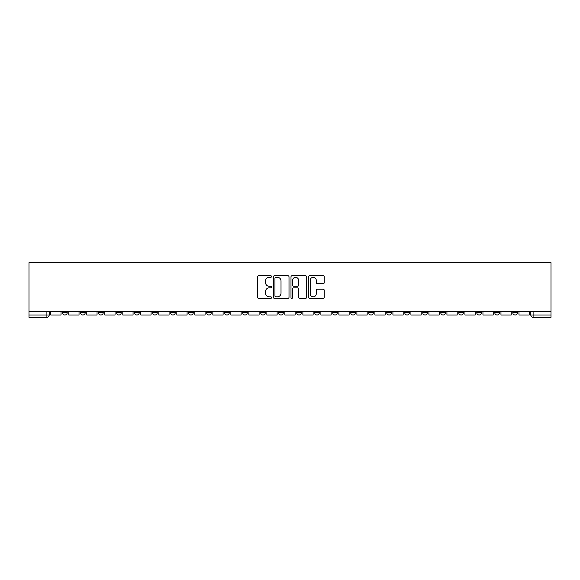 <?xml version="1.0" encoding="UTF-8"?>
<svg xmlns="http://www.w3.org/2000/svg" width="580" height="580" viewBox="0 0 580 580"><rect width="100%" height="100%" fill="white"/><g stroke="black" fill="none" stroke-linecap="round" stroke-linejoin="round"><path stroke-width="0.87" d="M271.534 276.522A0.79 0.79 0 0 0 270.737 275.725L258.702 275.725A1.131 1.131 0 0 0 257.563 276.856L257.563 297.257A1.131 1.131 0 0 0 258.702 298.388L270.737 298.388A0.79 0.79 0 0 0 271.534 297.591A0.79 0.79 0 0 0 270.737 296.8L269.178 296.8A3.625 3.625 0 0 1 265.553 293.175L265.553 291.479A3.625 3.625 0 0 1 269.178 287.847L270.737 287.847A0.79 0.79 0 0 0 271.534 287.056A0.79 0.79 0 0 0 270.737 286.266L269.178 286.266A3.625 3.625 0 0 1 265.553 282.634L265.553 280.938A3.625 3.625 0 0 1 269.178 277.312L270.737 277.312A0.79 0.79 0 0 0 271.534 276.522M512.792 312.685L512.792 311.416L512.792 312.685A2.305 2.305 0 0 0 515.098 314.991A2.305 2.305 0 0 1 512.792 312.685L517.411 312.685A2.305 2.305 0 0 1 515.098 314.991A2.305 2.305 0 0 0 517.411 312.685L517.411 311.416M494.784 311.416L494.784 312.685L499.402 312.685A2.305 2.305 0 0 1 497.089 314.991A2.305 2.305 0 0 1 494.784 312.685L494.784 311.416M422.748 312.685L422.748 311.416L422.748 312.685A2.305 2.305 0 0 0 425.06 314.991A2.305 2.305 0 0 1 422.748 312.685L427.366 312.685A2.305 2.305 0 0 1 425.06 314.991A2.305 2.305 0 0 0 427.366 312.685L427.366 311.416L427.366 312.685M260.681 311.416L260.681 312.685L265.299 312.685A2.305 2.305 0 0 1 262.986 314.991A2.305 2.305 0 0 1 260.681 312.685L260.681 311.416M206.654 311.416L206.654 312.685L211.272 312.685A2.305 2.305 0 0 1 208.967 314.991A2.305 2.305 0 0 1 206.654 312.685L206.654 311.416M170.636 311.416L170.636 312.685L175.254 312.685A2.305 2.305 0 0 1 172.949 314.991A2.305 2.305 0 0 1 170.636 312.685L170.636 311.416M152.634 311.416L152.634 312.685L157.252 312.685A2.305 2.305 0 0 1 154.94 314.991A2.305 2.305 0 0 1 152.634 312.685L152.634 311.416M116.616 311.416L116.616 312.685L121.234 312.685A2.305 2.305 0 0 1 118.922 314.991A2.305 2.305 0 0 1 116.616 312.685L116.616 311.416M323.111 283.714A1.131 1.131 0 0 0 324.249 282.583L324.249 276.856A1.131 1.131 0 0 0 323.111 275.725L309.742 275.725A1.131 1.131 0 0 0 308.611 276.856L308.611 297.257A1.131 1.131 0 0 0 309.742 298.388L323.111 298.388A1.131 1.131 0 0 0 324.249 297.257L324.249 290.341A1.131 1.131 0 0 0 323.111 289.21L317.39 289.21A1.131 1.131 0 0 0 316.26 290.341L316.26 293.77A3.03 3.03 0 0 1 313.229 296.8A3.03 3.03 0 0 1 310.199 293.77L310.199 280.343A3.03 3.03 0 0 1 313.229 277.312A3.03 3.03 0 0 1 316.26 280.343L316.26 282.583A1.131 1.131 0 0 0 317.39 283.714L323.111 283.714M551 311.416L29 311.416L29 262.696L551 262.696L551 317.303L533.107 317.303A2.305 2.305 0 0 1 530.801 314.991L551 314.991M289.007 276.856A1.131 1.131 0 0 0 287.876 275.725L274.507 275.725A1.131 1.131 0 0 0 273.368 276.856L273.368 297.257A1.131 1.131 0 0 0 274.507 298.388L287.876 298.388A1.131 1.131 0 0 0 289.007 297.257L289.007 276.856M292.124 275.725L305.493 275.725A1.131 1.131 0 0 1 306.632 276.856L306.632 297.257A1.131 1.131 0 0 1 305.493 298.388L299.773 298.388A1.131 1.131 0 0 1 298.642 297.257L298.642 288.985A1.131 1.131 0 0 0 297.504 287.847L293.712 287.847A1.131 1.131 0 0 0 292.581 288.985L292.581 297.591A0.79 0.79 0 0 1 291.784 298.388A0.79 0.79 0 0 1 290.993 297.591L290.993 276.856A1.131 1.131 0 0 1 292.124 275.725M530.801 311.416L530.801 314.991L530.801 311.416M49.198 311.416L49.198 314.991L49.198 311.416M46.893 311.416L46.893 317.303L29 317.303L29 314.991L49.198 314.991A2.305 2.305 0 0 1 46.893 317.303A2.305 2.305 0 0 0 49.198 314.991M29 311.416L29 314.991M499.402 311.416L499.402 312.685L499.402 311.416M476.774 311.416L476.774 312.685L481.393 312.685L481.393 311.416L481.393 312.685A2.305 2.305 0 0 1 479.08 314.991A2.305 2.305 0 0 1 476.774 312.685A2.305 2.305 0 0 0 479.08 314.991M463.384 311.416L463.384 312.685A2.305 2.305 0 0 1 461.078 314.991A2.305 2.305 0 0 1 458.765 312.685L463.384 312.685M458.765 311.416L458.765 312.685M440.757 311.416L440.757 312.685L445.375 312.685L445.375 311.416L445.375 312.685A2.305 2.305 0 0 1 443.069 314.991A2.305 2.305 0 0 1 440.757 312.685A2.305 2.305 0 0 0 443.069 314.991M404.746 311.416L404.746 312.685L409.364 312.685L409.364 311.416L409.364 312.685A2.305 2.305 0 0 1 407.051 314.991A2.305 2.305 0 0 1 404.746 312.685A2.305 2.305 0 0 0 407.051 314.991M391.355 312.685L391.355 311.416L391.355 312.685A2.305 2.305 0 0 1 389.042 314.991A2.305 2.305 0 0 1 386.737 312.685L391.355 312.685A2.305 2.305 0 0 1 389.042 314.991M386.737 311.416L386.737 312.685M373.346 311.416L373.346 312.685A2.305 2.305 0 0 1 371.033 314.991A2.305 2.305 0 0 1 368.728 312.685L373.346 312.685A2.305 2.305 0 0 1 371.033 314.991M368.728 311.416L368.728 312.685M355.337 311.416L355.337 312.685A2.305 2.305 0 0 1 353.024 314.991A2.305 2.305 0 0 1 350.719 312.685L355.337 312.685M350.719 311.416L350.719 312.685M337.328 311.416L337.328 312.685A2.305 2.305 0 0 1 335.022 314.991A2.305 2.305 0 0 1 332.71 312.685L337.328 312.685M332.71 311.416L332.71 312.685M319.319 311.416L319.319 312.685A2.305 2.305 0 0 1 317.013 314.991A2.305 2.305 0 0 1 314.701 312.685L319.319 312.685M314.701 311.416L314.701 312.685M301.31 311.416L301.31 312.685A2.305 2.305 0 0 1 299.005 314.991A2.305 2.305 0 0 1 296.692 312.685A2.305 2.305 0 0 0 299.005 314.991M296.692 311.416L296.692 312.685L301.31 312.685M283.308 311.416L283.308 312.685A2.305 2.305 0 0 1 280.995 314.991A2.305 2.305 0 0 1 278.69 312.685A2.305 2.305 0 0 0 280.995 314.991M278.69 311.416L278.69 312.685L283.308 312.685M265.299 311.416L265.299 312.685A2.305 2.305 0 0 1 262.986 314.991M247.29 311.416L247.29 312.685A2.305 2.305 0 0 1 244.977 314.991A2.305 2.305 0 0 1 242.672 312.685L247.29 312.685M242.672 311.416L242.672 312.685M229.281 311.416L229.281 312.685A2.305 2.305 0 0 1 226.976 314.991A2.305 2.305 0 0 1 224.663 312.685L229.281 312.685L229.281 311.416M224.663 311.416L224.663 312.685M211.272 311.416L211.272 312.685M193.263 311.416L193.263 312.685A2.305 2.305 0 0 1 190.958 314.991A2.305 2.305 0 0 1 188.645 312.685L193.263 312.685L193.263 311.416M188.645 311.416L188.645 312.685M175.254 311.416L175.254 312.685L175.254 311.416M157.252 312.685L157.252 311.416L157.252 312.685A2.305 2.305 0 0 1 154.94 314.991M139.243 311.416L139.243 312.685A2.305 2.305 0 0 1 136.931 314.991A2.305 2.305 0 0 1 134.625 312.685A2.305 2.305 0 0 0 136.931 314.991A2.305 2.305 0 0 0 139.243 312.685L139.243 311.416M134.625 311.416L134.625 312.685L139.243 312.685M121.234 311.416L121.234 312.685M103.225 311.416L103.225 312.685A2.305 2.305 0 0 1 100.92 314.991A2.305 2.305 0 0 1 98.607 312.685A2.305 2.305 0 0 0 100.92 314.991A2.305 2.305 0 0 0 103.225 312.685L98.607 312.685L98.607 311.416M80.598 311.416L80.598 312.685L85.216 312.685L85.216 311.416L85.216 312.685A2.305 2.305 0 0 1 82.911 314.991A2.305 2.305 0 0 1 80.598 312.685A2.305 2.305 0 0 0 82.911 314.991M62.589 311.416L62.589 312.685L67.207 312.685L67.207 311.416L67.207 312.685A2.305 2.305 0 0 1 64.902 314.991A2.305 2.305 0 0 1 62.589 312.685A2.305 2.305 0 0 0 64.902 314.991M275.754 277.312A0.79 0.79 0 0 0 274.956 278.103L274.956 296.01A0.79 0.79 0 0 0 275.754 296.8L277.392 296.8A3.625 3.625 0 0 0 281.017 293.175L281.017 280.938A3.625 3.625 0 0 0 277.392 277.312L275.754 277.312M298.642 280.401A3.03 3.03 0 0 0 295.611 277.37A3.03 3.03 0 0 0 292.581 280.401L292.581 285.128A1.131 1.131 0 0 0 293.712 286.266L297.504 286.266A1.131 1.131 0 0 0 298.642 285.128L298.642 280.401M61.031 311.416L61.031 314.991L50.757 314.991L50.757 311.416M79.039 311.416L79.039 314.991L68.766 314.991L68.766 311.416M97.049 311.416L97.049 314.991L86.775 314.991L86.775 311.416M115.057 311.416L115.057 314.991L104.784 314.991L104.784 311.416M133.066 311.416L133.066 314.991L122.793 314.991L122.793 311.416M151.076 311.416L151.076 314.991L140.802 314.991L140.802 311.416M169.084 311.416L169.084 314.991L158.804 314.991L158.804 311.416M187.086 311.416L187.086 314.991L176.813 314.991L176.813 311.416M205.095 311.416L205.095 314.991L194.822 314.991L194.822 311.416M223.104 311.416L223.104 314.991L212.831 314.991L212.831 311.416M241.113 311.416L241.113 314.991L230.84 314.991L230.84 311.416M259.122 311.416L259.122 314.991L248.849 314.991L248.849 311.416M277.131 311.416L277.131 314.991L266.858 314.991L266.858 311.416M295.14 311.416L295.14 314.991L284.86 314.991L284.86 311.416M313.142 311.416L313.142 314.991L302.869 314.991L302.869 311.416M331.151 311.416L331.151 314.991L320.878 314.991L320.878 311.416M349.16 311.416L349.16 314.991L338.887 314.991L338.887 311.416M367.169 311.416L367.169 314.991L356.896 314.991L356.896 311.416M385.178 311.416L385.178 314.991L374.905 314.991L374.905 311.416M403.187 311.416L403.187 314.991L392.914 314.991L392.914 311.416M421.196 311.416L421.196 314.991L410.915 314.991L410.915 311.416M439.198 311.416L439.198 314.991L428.924 314.991L428.924 311.416M457.207 311.416L457.207 314.991L446.934 314.991L446.934 311.416M475.216 311.416L475.216 314.991L464.942 314.991L464.942 311.416M493.225 311.416L493.225 314.991L482.951 314.991L482.951 311.416M511.234 311.416L511.234 314.991L500.961 314.991L500.961 311.416M529.243 311.416L529.243 314.991L518.97 314.991L518.97 311.416M533.107 311.416L533.107 317.303"/></g></svg>
